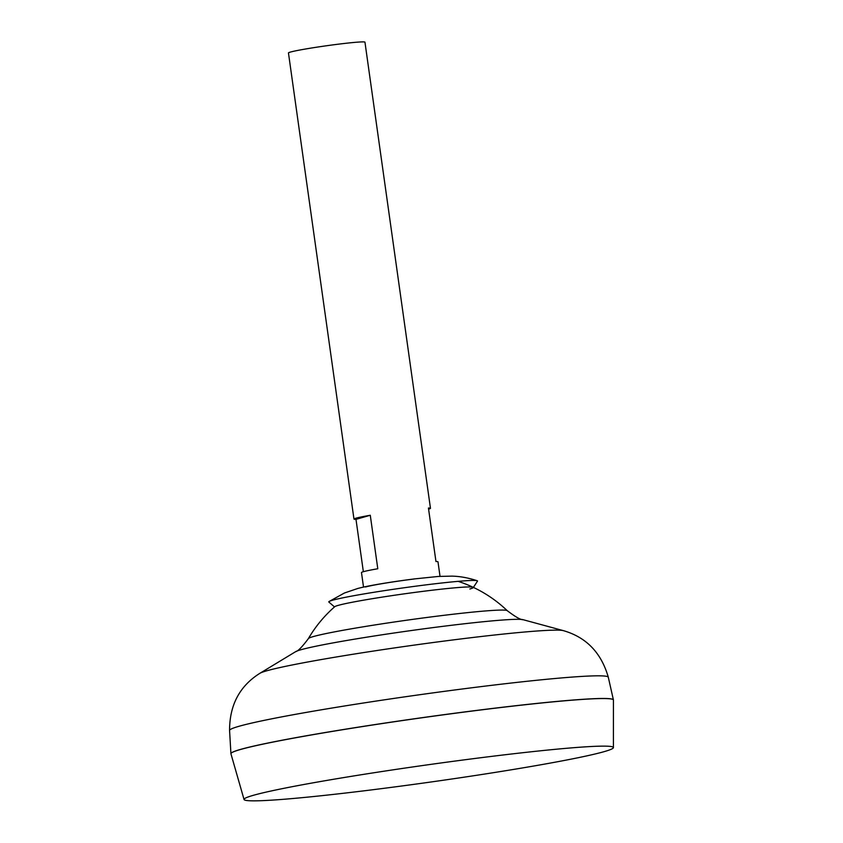 <?xml version="1.0" encoding="UTF-8"?>
<svg xmlns="http://www.w3.org/2000/svg" width="843" height="843" viewBox="0 0 843 843"><rect width="100%" height="100%" fill="white"/><g stroke="black" fill="none" stroke-linecap="round" stroke-linejoin="round"><path stroke-width="1.26" d="M363.354 571.712L355.988 519.351A38.62 1.812 -8 0 1 353.965 519.056A38.62 1.812 -8 0 1 370.277 515.263L377.79 568.751A38.62 1.812 172 0 0 361.478 572.545L363.523 587.097M440.025 576.349L437.981 561.796A38.62 1.812 172 0 0 435.957 561.512L428.434 508.013A38.62 1.812 -8 0 1 430.467 508.308L364.956 42.182A38.62 1.812 172 0 0 338.612 44.152A38.62 1.812 172 0 0 288.454 52.93L353.965 519.056M413.787 579.046A38.62 1.812 172 0 0 365.525 586.981M486.221 757.046A186.503 8.736 172 0 0 244.048 799.501A186.503 8.736 172 0 0 371.236 789.933A186.503 8.736 172 0 0 613.419 747.593A186.503 8.736 172 0 0 486.221 757.046M613.419 747.593L613.43 700.059A193.121 9.041 172 0 0 481.711 709.848A193.121 9.041 172 0 0 230.94 753.811L244.048 799.501M613.103 699.574A193.047 9.041 172 0 0 481.669 709.785A193.047 9.041 172 0 0 231.119 753.263M613.409 699.964A193.121 9.041 172 0 0 613.409 699.89A193.121 9.041 172 0 0 481.701 709.774A193.121 9.041 172 0 0 230.919 753.642A193.121 9.041 172 0 0 230.929 753.716M295.651 651.66A115.512 5.406 172 0 1 445.051 626.075A115.512 5.406 172 0 1 523.071 619.689C520.784 619.953 515.505 616.939 507.223 610.659A100.465 4.71 172 0 0 438.803 615.948A100.465 4.71 172 0 0 313.29 636.581A100.465 4.71 172 0 0 308.39 638.604C302.163 646.918 297.916 651.27 295.651 651.66L259.929 673.283C239.697 685.96 229.57 705.022 229.57 730.46L230.919 753.642M430.467 508.308A38.62 1.812 -8 0 1 428.592 509.151M370.277 515.263L355.988 519.351M469.857 588.994A70.022 3.277 172 0 0 473.26 587.603A70.022 3.277 172 0 0 473.092 587.255A70.022 3.277 172 0 0 425.536 591.027A70.022 3.277 172 0 0 338.054 605.422A70.022 3.277 172 0 0 334.755 606.697A127.83 127.83 0 0 0 308.39 638.604M473.397 587.392L477.475 581.154A75.111 3.52 172 0 0 477.159 580.722A75.111 3.52 172 0 0 426.295 584.831A75.111 3.52 172 0 0 329.033 601.544A75.111 3.52 172 0 0 328.854 602.039L334.502 606.918M523.071 619.689L563.366 630.638C586.317 637.245 601.291 652.777 608.298 677.224A191.224 8.957 172 0 0 477.886 687.013A191.224 8.957 172 0 0 229.57 730.46M563.366 630.638A154.121 7.218 172 0 0 459.266 639.152A154.121 7.218 172 0 0 259.929 673.283M507.223 610.659A127.83 127.83 0 0 0 458.107 581.354M608.298 677.224L613.409 699.89M329.033 601.544L344.418 593.008L357.569 588.54C368.075 585.622 391.816 581.775 414.682 578.888L438.318 576.454L451.89 576.127C455.357 576.233 464.24 576.486 477.159 580.722"/></g></svg>
